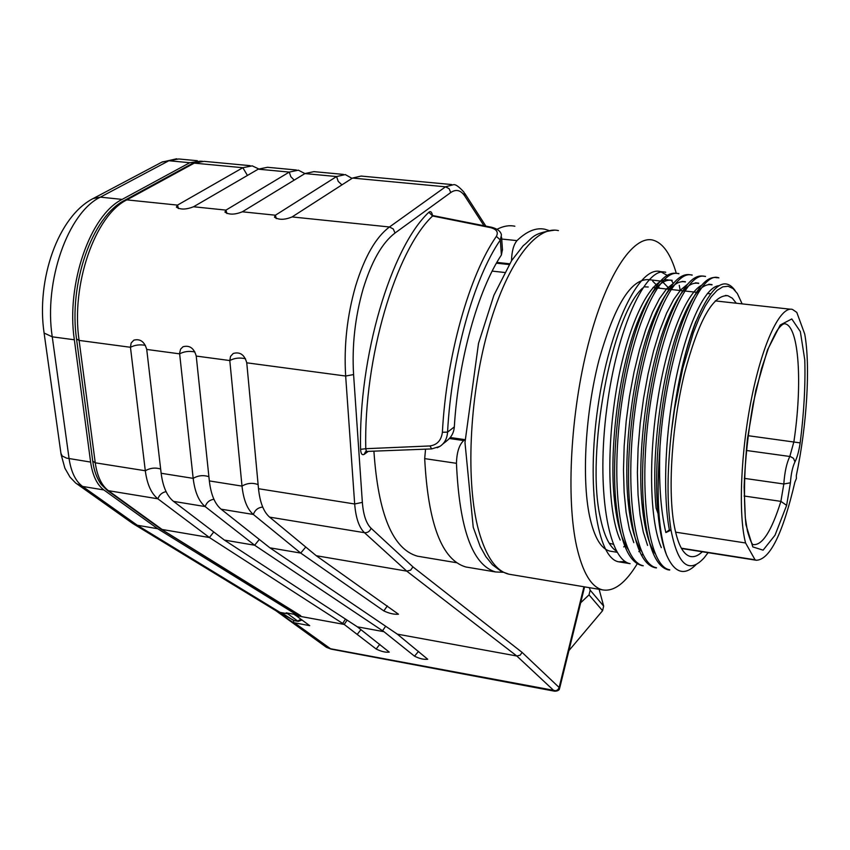 <?xml version="1.0" encoding="UTF-8"?>
<svg xmlns="http://www.w3.org/2000/svg" width="850" height="850" viewBox="0 0 850 850"><rect width="100%" height="100%" fill="white"/><g stroke="black" fill="none" stroke-linecap="round" stroke-linejoin="round"><path stroke-width="1.27" d="M465.067 439.886L463.728 440.566C459.202 444.688 456.769 452.274 456.45 463.314C459.404 528.849 472.462 565.069 495.603 571.965L503.041 572.273M548.771 230.456L544.935 229.256C536.148 227.364 526.83 231.147 516.981 240.614C513.559 244.747 511.743 251.451 511.53 260.727M497.059 229.288C503.264 226.058 509.203 225.038 514.866 226.227M468.042 567.354L465.811 566.982C441.841 559.948 428.124 523.834 424.692 458.628L425.553 449.161M745.577 542.98C738.172 514.994 740.637 451.647 751.878 396.727C763.066 341.7 780.587 305.724 792.476 309.442L796.79 312.386L804.716 334.018C810.592 366.223 806.852 425.712 796.322 475.533L796.397 478.518L794.899 482.109C782.85 533.524 770.004 559.576 756.372 560.267L755.055 559.789L745.577 542.98L675.58 532.164M681.328 548.197L755.055 559.789M643.907 286.832L648.253 287.002M612.85 544.17L609.195 543.235M708.082 552.67L704.193 557.77C688.957 574.388 677.907 565.165 671.022 530.113C666.889 503.657 667.069 470.528 671.564 430.716C676.43 387.419 684.494 351.05 695.778 321.629L696.288 320.843M656.072 507.779C650.601 453.273 662.586 367.444 681.179 321.693C692.091 294.897 702.366 282.625 712.003 284.877M654.999 553.499C648.508 543.841 644.151 527.191 641.952 503.54C636.905 449.788 648.189 367.2 666.528 322.001M666.719 321.502C677.992 293.686 688.628 280.999 698.636 283.454M641.452 551.236C634.695 541.057 630.179 523.759 627.895 499.322C623.156 446.377 634.004 366.956 651.886 322.331C663.659 292.974 674.815 279.522 685.376 281.956M627.959 549.121C620.914 538.517 616.239 520.551 613.955 495.199C609.386 443.073 619.958 366.828 637.234 322.851C649.442 292.347 661.077 278.194 672.159 280.383M668.95 280.128C653.129 275.304 630.615 316.519 618.481 378.091C606.358 440.002 607.006 511.062 620.202 540.079M673.636 283.124L666.687 288.756L659.579 298.499L652.534 312.226L645.777 329.46L639.529 349.637L634.026 372.119L629.51 396.249L626.184 421.217L624.166 446.059L623.486 469.997L624.134 492.288L626.099 512.253L629.351 529.253L633.781 542.619M687.533 284.251L680.691 289.914L673.636 299.572L666.602 313.129L659.812 330.416L653.586 350.848L648.125 373.66L643.609 398.066L640.209 423.247L638.095 448.364L637.383 472.547L638.063 494.966L640.061 514.972L643.269 531.962L647.572 545.403M701.643 285.228C686.29 293.048 667.218 339.235 657.868 398.969C648.295 458.841 649.825 521.347 661.311 547.623M718.898 285.685C705.426 286.694 687.756 323.223 676.568 375.966C665.348 428.91 662.447 492.352 669.343 529.847L671.022 530.113L665.858 532.557L669.343 529.847M665.667 272.329C646.043 265.816 617.015 327.792 606.857 407.968C596.126 488.771 608.101 559.799 630.116 563.667L618.694 561.818L625.388 561.574M678.874 273.785C659.536 267.123 631.051 329.683 620.798 409.934C610.226 491.13 621.541 561.808 643.259 565.739M692.134 275.188C673.168 268.579 645.118 331.415 634.812 411.857C624.378 493 635.077 564.209 656.476 567.736M705.457 276.537C686.97 270.002 659.313 333.094 648.954 413.695C638.499 494.264 648.709 566.844 669.726 569.787M718.866 277.897C698.487 269.025 666.251 353.94 660.004 446.516C658.612 481.344 660.567 510.032 665.858 532.557M742.135 303.875L737.375 293.558L733.019 288.543L728.121 286.259L722.776 286.843L717.081 290.371L711.153 296.841L705.128 306.191L699.136 318.272L693.313 332.871L682.752 368.326L674.528 409.349L671.564 430.716C676.589 386.814 684.834 350.189 696.309 320.864C711.418 285.728 724.349 275.623 735.122 290.551M696.171 564.496C684.431 576.258 674.571 573.134 666.602 555.114C662.49 544.818 659.621 530.836 657.996 513.166C652.237 456.269 664.944 364.682 684.579 316.551C696.107 288.331 706.903 275.4 716.954 277.748M667.813 569.723C655.605 566.259 647.604 546.051 643.822 509.086C638.446 452.551 650.516 365.011 669.726 317.156C681.689 287.576 692.973 273.944 703.588 276.229M654.564 567.588C641.771 564.018 633.494 543.023 629.733 504.592C624.527 449.129 636.352 364.884 654.989 317.539C667.378 286.822 679.129 272.574 690.264 274.805M641.389 565.409C628.012 561.669 619.438 539.867 615.676 500.002C610.874 445.697 622.115 364.459 640.347 318.081C653.14 285.844 665.359 270.969 677.004 273.456M676.292 273.307C670.682 253.969 662.904 242.909 652.959 240.114C632.942 234.908 605.774 275.751 588.179 344.494C570.541 413.089 566.004 498.631 576.64 546.433C582.675 572.709 591.324 587.191 602.607 589.889C614.104 591.876 625.812 582.909 637.744 562.976M642.058 555.263L642.727 553.966M680.244 290.509L679.246 285.356M702.302 551.767C698.105 555.762 694.11 557.324 690.306 556.452C682.773 554.487 677.269 543.331 673.774 523.005C667.824 486.976 672.159 424.129 684.441 373.618C698.519 320.535 712.991 294.567 727.844 295.715L732.328 298.212L736.312 303.227M673.317 283.496L671.298 280.192M667.197 275.358L660.471 271.618C639.423 265.189 609.354 326.549 597.911 406.927C586.213 487.252 597.231 558.259 618.694 561.818M638.839 551.65L640.677 549.408M666.602 555.114C658.346 531.824 656.147 495.614 660.004 446.516M616.654 551.268C609.535 546.901 604.106 535.712 600.344 517.714C585.523 454.527 611.649 315.074 642.674 288.054M611.586 551.395L609.949 551.129C600.971 548.909 594.171 537.221 589.549 516.056C581.623 478.412 585.374 412.813 598.931 360.251C614.571 305.054 631.274 278.205 649.039 279.671L660.461 281.074M662.872 282.147L670.023 289.382M652.715 281.18L659.717 288.256M624.718 546.061L623.698 546.901M352.038 178.383L345.302 174.579L336.568 176.556L275.411 215.209L242.335 211.799L304.938 173.57L298.339 170.181L289.266 172.093L225.972 210.109L193.556 206.762L258.23 169.171L267.506 167.291L296.331 169.989M341.934 184.886L338.215 181.39L336.568 176.556L304.938 173.57L313.894 171.636L343.379 174.399M483.969 225.696L464.929 196.222L464.047 192.259C458.989 186.66 455.473 184.142 453.454 184.716L445.527 186.819L389.481 226.982L292.103 216.931L352.538 178.054L361.154 176.067L451.711 184.546M259.314 539.442L254.649 545.232L205.137 506.558C198.804 501.362 194.82 491.959 193.173 478.359L179.573 353.196L180.614 349.116L183.037 346.736C189.582 345.015 193.981 348.128 196.233 356.065L209.344 480.919C210.938 494.562 214.859 503.986 221.096 509.171L269.907 547.825L300.709 553.074L253.332 514.462C247.276 509.277 243.504 499.821 242.006 486.104L229.798 360.549L230.541 356.373L233.24 353.462C239.987 351.592 244.492 354.705 246.755 362.812L258.506 488.718C259.941 502.478 263.649 511.944 269.609 517.129L316.264 555.719L406.757 571.126L410.646 570.148L412.951 566.886L522.102 652.396L559.141 687.491L559.959 686.981L584.588 586.872M316.264 555.719L398.48 614.221C394.188 614.582 389.3 613.477 383.817 610.906L300.709 553.074L305.766 547.039M224.4 540.079L357.372 626.832L389.257 652.12C385.677 652.588 381.31 651.546 376.157 649.007L344.197 624.421L209.419 537.529L157.866 498.801C151.279 493.606 147.093 484.256 145.297 470.751L130.454 347.278L131.134 343.028L133.832 340.149C140.197 338.566 144.5 341.668 146.731 349.446L161.149 473.269C162.892 486.806 167.014 496.177 173.528 501.373L224.4 540.079L254.649 545.232L382.553 630.774L385.634 626.227M258.687 168.916L252.238 165.856L242.845 167.716L177.501 205.105L126.852 199.877C95.073 215.347 70.826 284.739 79.103 340.414L95.253 462.814C97.187 476.202 101.586 485.499 108.439 490.694L162.084 529.476L209.419 537.529L213.754 531.983M446.579 440.959C451.265 437.463 453.847 432.777 454.325 426.902C458.235 360.57 477.891 290.296 501.394 255L500.342 239.976C473.843 278.163 451.456 357.744 447.567 432.14L442.393 432.267C446.324 356.373 469.243 275.198 496.358 236.385C498.631 232.146 496.644 229.213 490.397 227.598L432.597 215.985L428.878 212.245C430.61 210.853 431.811 211.926 432.491 215.454M501.436 234.972L500.342 239.976L496.358 236.385M269.907 547.825L397.322 634.143L427.72 659.249C423.874 659.706 419.464 658.676 414.513 656.168L383.934 631.688L357.372 626.832M559.799 687.576L559.247 689.562C558.195 690.689 556.612 691.231 554.487 691.178L516.811 655.998L520.158 655.18L522.102 652.396M433.128 215.762L432.597 215.985C395.643 250.803 363.704 358.147 365.755 448.704L360.581 449.342C358.392 357.021 391.085 247.541 428.878 212.245M193.556 206.762C186.033 209.684 180.317 209.791 176.375 207.092L177.501 205.105L178.479 208.579M242.335 211.799C234.812 214.784 229.011 214.88 224.942 212.075L225.972 210.109L226.886 213.531M292.103 216.931C284.559 219.991 278.683 220.054 274.465 217.143L275.411 215.209L276.261 218.577M366.414 451.446L365.755 448.704L429.93 445.953C437.166 444.901 441.32 440.332 442.393 432.267M454.325 426.902L447.567 432.14C447.1 438.685 444.507 443.456 439.801 446.452M439.79 446.452L437.166 447.737M269.609 517.129L364.48 532.695L406.757 571.126L516.811 655.998L397.322 634.143M324.913 646.213L330.023 648.656L555.974 690.763L557.993 689.562L559.141 687.491L583.95 586.766M383.934 631.688L382.553 630.774M347.129 620.149L344.197 624.421L296.034 615.612L309.697 625.664L293.25 622.561L275.591 610.523M161.256 529.199L300.741 615.708L294.525 614.678L296.034 615.612M300.741 615.708L299.551 615.241M293.845 620.479L293.218 622.625M419.804 556.58L417.467 556.187C392.711 549.143 378.197 514.133 373.915 451.169M501.394 255L502.361 249.942M599.122 589.305L603.67 606.124L602.565 610.704L568.894 650.643M602.565 610.704L589.029 594.872L590.176 590.187L589.326 587.669M590.176 590.187L603.67 606.124M580.678 602.767L589.029 594.872M197.349 160.714L178.744 158.971L168.852 160.746L100.364 197.147C68.085 212.468 43.658 281.424 52.254 336.823L69.084 458.66C71.103 471.994 75.597 481.249 82.588 486.444L137.307 525.258L131.378 522.516M74.343 339.777L52.254 336.823L44.104 333.051C36.146 280.054 57.874 216.176 93.627 198.294L162.35 161.893L168.852 160.746L189.773 162.711L122.156 199.399C90.281 214.837 66.002 284.155 74.343 339.777L90.61 462.081C92.565 475.458 96.985 484.744 103.859 489.94L157.686 528.721L137.307 525.258L280.054 612.383L276.059 610.81M289.542 613.434L287.757 613.796L286.184 612.829L296.501 614.709L296.884 613.583M280.054 612.383L287.757 613.796L297.723 621.074L300.921 619.204M281.329 612.616L292.889 620.043M189.773 162.711L200.536 161.139M157.686 528.721L296.501 614.709M302.037 620.022L298.286 621.339L294.451 620.681M294.451 620.691L295.003 620.734M496.432 263.171L509.108 264.541M449.639 438.26L464.111 440.321M501.723 239.041L516.981 240.614M509.586 263.776L496.868 262.406M463.728 440.566L449.406 438.515M424.692 458.628L456.45 463.314M800.179 442.892C798.883 451.35 797.141 457.672 794.963 461.869C792.572 466.852 791.053 473.832 790.415 482.8L786.633 505.368L775.009 535.224L763.109 550.162L752.813 546.911L745.949 524.801C743.612 501.16 744.101 472.504 747.437 438.834L755.809 390.235L767.486 349.934L780.236 325.008L791.786 318.952L800.349 331.617L804.78 359.901C805.524 384.997 803.994 412.664 800.179 442.892L747.957 435.668M790.415 482.8L783.817 483.99C784.646 472.175 786.643 462.984 789.82 456.439L793.868 441.851C802.581 384.296 799.128 326.846 785.198 323.829C783.572 323.329 781.192 325.125 778.048 329.216C776.549 330.937 773.341 337.259 768.432 348.192L761.451 368.868L753.015 404.228C748.085 432.735 745.11 460.296 744.111 486.912L745.301 517.703L747.416 531.006C750.146 540.441 752.144 544.967 753.408 544.616C762.418 545.371 771.577 530.952 780.895 501.373L783.817 483.99L744.334 478.359M786.633 505.368L780.895 501.373L744.101 496.007M794.963 461.869L793.496 458.331L790.404 456.556L746.268 450.457M511.062 574.558L508.948 574.207C496.145 571.264 486.072 556.782 478.709 530.761C465.715 483.427 469.03 399.404 487.475 332.254C505.856 264.966 535.649 225.186 558.418 230.605M258.23 169.171L289.266 172.093L290.806 176.683L294.217 180.115M209.344 480.919L242.006 486.104C247.169 483.055 252.546 482.556 258.124 484.596M221.096 509.171L253.332 514.462C255.053 509.936 258.177 507.471 262.735 507.089M208.909 476.712C203.437 474.895 198.199 475.437 193.173 478.359L161.149 473.269M213.924 499.279C209.674 499.874 206.741 502.297 205.137 506.558L173.528 501.373M160.661 469.009C155.306 467.383 150.184 467.967 145.297 470.751L95.253 462.814L92.735 461.125M166.079 491.64C162.116 492.416 159.375 494.806 157.866 498.801L108.439 490.694L106.537 489.802M464.929 196.222C460.838 190.113 456.11 188.891 450.744 192.536L449.119 188.689L445.527 186.819L352.538 178.054M450.744 192.536L395.027 233.028C382.213 242.728 371.578 261.364 363.109 288.957C355.045 317.199 351.868 345.737 353.589 374.563L345.663 376.029L354.673 503.986L362.355 502.371C363.332 514.93 366.244 523.558 371.067 528.243C369.856 531.399 367.657 532.886 364.48 532.695C359.072 527.521 355.799 517.947 354.673 503.986L258.506 488.718M245.491 358.753C239.689 357.425 234.462 358.02 229.798 360.549L196.233 356.065M194.916 351.974C189.274 350.816 184.174 351.433 179.626 353.844L146.731 349.446M145.371 345.344C139.878 344.335 134.906 344.973 130.454 347.278L79.103 340.414L76.532 338.927M160.778 528.997L107.089 490.206L101.277 484.5C96.911 478.507 94.074 470.836 92.777 461.486L76.574 339.235C68.489 284.346 91.906 216.484 124.759 200.249L126.852 199.877L194.278 163.136L242.845 167.716L247.435 175.44M387.366 605.901L383.817 610.906M371.067 528.243L412.951 566.886M353.589 374.563L362.355 502.371M395.027 233.028L393.274 228.979L389.481 226.982C375.913 237.107 364.65 256.7 355.672 285.781C347.129 315.562 343.793 345.642 345.663 376.029L246.755 362.812M501.426 234.929C500.767 231.381 497.494 228.82 491.619 227.258L490.397 227.598M366.435 451.446L365.574 451.626L364.161 454.368C362.047 455.409 360.857 453.741 360.581 449.342M366.637 451.435L431.683 448.917L429.93 445.953M376.157 649.007L379.801 644.321M360.953 629.627L357.191 634.419M414.513 656.168L418.54 651.366M294.483 622.859L331.001 649.102L326.379 647.275L276.781 611.352M345.493 619.087L342.667 623.433M192.1 163.593L203.989 161.341L250.155 165.665M368.241 451.382L364.161 454.368M103.859 489.94L82.588 486.444L76.447 483.629M90.61 462.081L66.491 458.108L62.199 455.993L60.924 453.273M133.089 523.727L75.629 482.981L69.998 477.094L64.887 468.191L61.072 454.378L43.966 332.074M122.156 199.399L100.364 197.147L93.16 198.539M176.715 158.769L161.914 162.127M492.171 271.108L504.56 272.467M465.078 439.652L450.256 437.527M495.603 571.965L465.811 566.982M790.457 309.219L715.232 300.9M756.372 560.267L681.498 548.494M712.034 284.601L708.794 284.251M698.679 283.167L695.459 282.816M685.398 281.733L682.189 281.392M672.169 280.309L669.662 280.043M656.051 507.949L657.985 513.4M681.084 321.736L684.505 316.646M641.952 503.71L643.811 509.022M666.442 321.927L669.768 316.944M627.906 499.396L629.701 504.571M651.833 322.192L655.063 317.326M613.923 495.029L615.655 500.044M637.266 322.543L640.39 317.804M554.614 230.159C531.335 233.187 532.759 238.383 523.217 245.703L511.604 260.61L493.914 295.248L478.507 343.389L464.982 442.499L473.227 527.255L480.154 546.391L485.881 556.665L492.479 564.814L501.532 571.54L508.948 574.207L602.607 589.889M652.991 287.523L668.992 289.276M669.736 289.351L682.656 290.774M683.304 290.838L696.469 292.283M697.043 292.347L698.53 292.506M707.402 293.473L710.579 293.824M725.422 295.449L727.844 295.715M641.378 565.494L643.248 565.792M654.564 567.619L656.444 567.928M667.813 569.766L669.683 570.063M660.471 271.618L665.688 272.17M677.014 273.371L678.895 273.572M690.264 274.784L692.155 274.986M703.588 276.197L705.479 276.399M716.975 277.621L718.877 277.822M609.949 551.129L617.238 552.298M485.796 226.015L464.844 193.502M433.149 215.645L432.108 215.284L432.183 215.921M431.683 448.917L439.694 446.441M554.487 691.178L331.001 649.102M299.827 615.411L160.99 529.114M124.759 200.249L192.259 163.508L202.077 161.139M502.488 250.134L501.585 237.161M433.341 215.677L491.396 227.216M442.808 444.019L446.484 441.129M417.467 556.187L456.418 562.689M276.93 611.341L133.737 524.078M294.344 620.606L285.143 615.623M298.286 621.339L294.302 620.596M284.973 615.538L280.84 612.521"/></g></svg>
